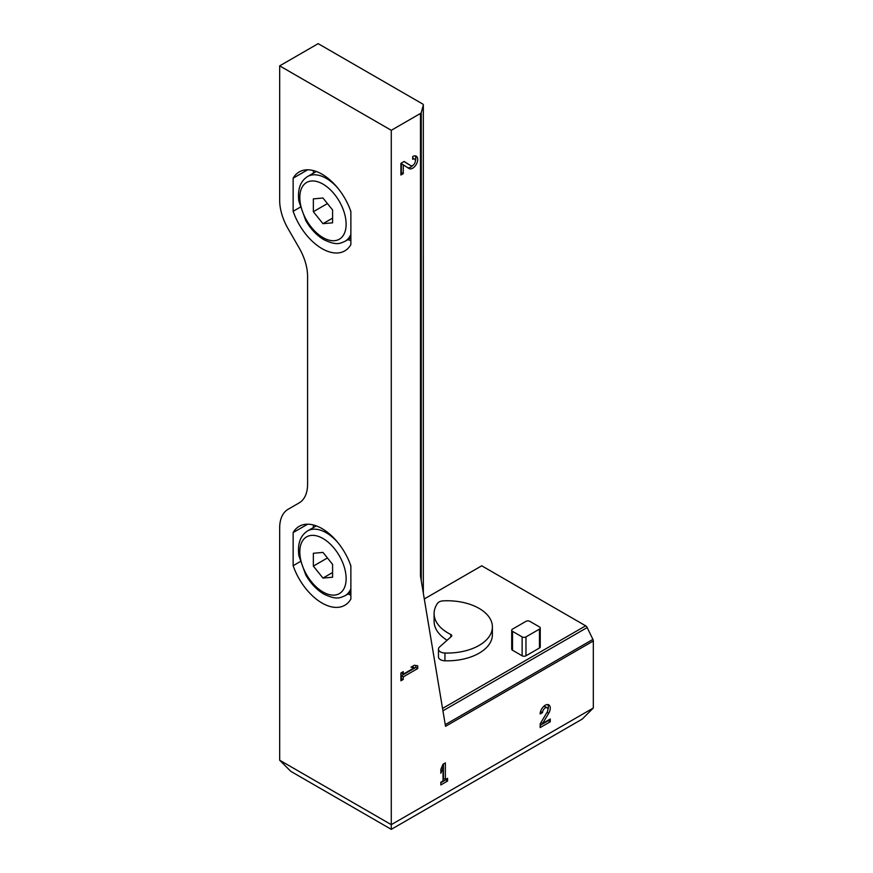 <?xml version="1.0" encoding="UTF-8"?>
<svg xmlns="http://www.w3.org/2000/svg" width="873" height="873" viewBox="0 0 873 873"><rect width="100%" height="100%" fill="white"/><g stroke="black" fill="none" stroke-linecap="round" stroke-linejoin="round"><path stroke-width="1.31" d="M442.938 710.808L587.169 627.545A2.717 1.571 -120 0 0 585.652 625.81L481.721 565.802L424.3 598.954M450.795 634.485A2.717 1.571 0 0 1 451.745 635.675A2.717 1.571 0 0 1 451.308 636.537L439.566 646.969A6.798 3.929 0 0 0 438.464 649.108L438.464 656.889A6.798 3.929 0 0 0 444.946 660.806A45.309 26.157 0 0 0 492.394 634.682L492.394 626.901A45.309 26.157 0 0 0 443.298 600.842A6.798 3.929 0 0 0 437.559 603.276A47.622 27.5 0 0 0 434.099 613.577A47.622 27.5 0 0 0 450.795 634.485L450.795 636.984M434.099 613.577L434.099 621.347A47.622 27.5 0 0 0 447.129 640.247M511.709 630.241L511.709 649.119A2.717 1.571 0 0 0 512.506 650.232L522.13 655.787A2.717 1.571 0 0 0 525.972 655.787L539.449 648.017A2.717 1.571 0 0 0 540.245 646.904L540.245 628.014A2.717 1.571 0 0 0 539.449 626.901L529.824 621.347A2.717 1.571 0 0 0 525.972 621.347L512.506 629.127A2.717 1.571 0 0 0 511.709 630.241A2.717 1.571 0 0 0 512.506 631.354L522.13 636.908A2.717 1.571 0 0 0 525.972 636.908L539.449 629.127A2.717 1.571 0 0 0 540.245 628.014M391.279 829.35L582.215 719.112L593.324 708.003L593.324 641L445.525 726.325L420.48 576.082L420.48 113.446L391.279 130.306L279.676 65.868L279.676 200.375A40.824 23.571 -120 0 0 288.134 228.824L299.123 247.867A40.824 23.571 -120 0 1 307.58 276.315L307.58 484.231A40.824 23.571 -120 0 1 299.123 502.913L288.134 509.265A40.824 23.571 -120 0 0 279.676 527.947L279.676 760.219L391.279 824.658L391.279 829.35L290.785 771.328L279.676 760.219M350.87 211.506A45.582 26.321 -120 0 0 299.221 171.926A45.582 26.321 -120 0 0 293.142 178.179L293.142 211.299A45.582 26.321 -120 0 0 344.802 250.878A45.582 26.321 -120 0 0 350.87 244.626L350.87 211.506M350.87 565.9A45.582 26.321 -120 0 0 299.221 526.332A45.582 26.321 -120 0 0 293.142 532.574L293.142 565.704A45.582 26.321 -120 0 0 344.802 605.273A45.582 26.321 -120 0 0 350.87 599.031L350.87 565.9M391.279 130.306L391.279 824.658L593.324 708.003M403.261 164.855L409.033 168.522A7.148 4.125 120 0 0 409.121 168.565A7.148 4.125 120 0 0 416.257 164.44A7.148 4.125 120 0 0 416.257 156.202A7.148 4.125 120 0 0 412.689 156.551L412.689 159.268A3.808 2.204 120 0 1 414.588 159.082A3.808 2.204 120 0 1 414.588 163.48A3.808 2.204 120 0 1 410.779 165.684A3.808 2.204 120 0 1 410.736 165.652L404.155 161.472L400.903 163.36L400.903 175.015L403.261 173.662L403.261 164.855L401.34 163.742L401.34 172.548L403.261 173.662M417.741 668.532L417.741 665.815L414.369 665.237L411.008 667.179L414.369 667.758L403.261 674.174L403.261 671.643L400.903 673.007L400.903 680.787L403.261 679.423L403.261 676.891L417.741 668.532L415.81 667.43L415.81 665.477M542.646 723.433L548.702 713.274A7.148 4.125 120 0 0 548.79 704.871A7.148 4.125 120 0 0 543.29 706.792A7.148 4.125 120 0 0 540.169 713.972L542.526 712.619A3.808 2.204 120 0 1 544.185 708.778A3.808 2.204 120 0 1 547.12 707.763A3.808 2.204 120 0 1 547.076 712.237L540.169 723.826L540.169 727.58L550.274 721.753L550.274 719.036L542.646 723.433L540.976 722.473M447.565 781.051L447.565 778.323L445.372 779.589L445.372 762.871L443.015 764.235L440.832 769.386L440.832 773.271L443.015 768.12L443.015 780.953L440.832 782.219L440.832 784.936L447.565 781.051L445.645 779.436M587.169 627.545L592.92 639.396A2.717 1.571 -120 0 1 593.324 641M423.329 593.116L423.329 551.747A2.444 1.419 0 0 0 423.34 551.54M423.34 551.572L423.34 254.938A2.444 1.419 180 0 1 423.329 255.112L423.329 116.251A2.444 1.419 0 0 0 423.34 116.044L423.34 104.967A2.444 1.419 0 0 0 422.63 103.963L318.165 43.65L279.676 65.868M423.318 593.04L423.318 105.186A2.444 1.419 0 0 0 423.34 104.967M423.318 105.186L421.244 112.584A2.717 1.571 0 0 1 420.48 113.446M307.667 524.193L293.142 532.574M300.148 561.655L293.142 565.704M313.352 524.957L313.352 527.598M347.901 594.055A45.582 26.321 -120 0 0 350.87 594.982M307.667 169.798L293.142 178.179M300.148 207.261L293.142 211.299M313.352 170.551L313.352 173.203M347.901 239.66A45.582 26.321 -120 0 0 350.87 240.588M438.464 649.108A6.798 3.929 0 0 0 444.946 653.037A45.309 26.157 0 0 0 492.394 626.901M443.451 763.984L443.451 778.476L445.372 779.589M441.694 767.356L443.015 768.12M440.832 782.721L445.645 779.938M547.906 709.651A7.148 4.125 120 0 0 547.698 704.544M540.551 711.539L542.526 712.619M547.12 707.763L545.199 706.65A3.808 2.204 120 0 0 543.17 706.912M540.169 725.365L548.342 720.64L550.274 721.753M412.045 666.579L414.369 667.758M401.34 672.756L403.261 674.174M400.903 678.561L403.261 679.423M401.34 678.31L401.34 675.789L403.261 676.891M401.34 675.789L415.81 667.43M407.713 167.681A7.148 4.125 120 0 0 412.82 165.412M415.373 160.981A7.148 4.125 120 0 0 415.166 155.874M404.068 161.527L408.815 164.539A3.808 2.204 120 0 0 408.859 164.571A3.808 2.204 120 0 0 408.902 164.593M313.352 553.275L322.966 552.413L332.591 564.384L332.591 577.217L322.966 578.079L313.352 566.108L313.352 553.275M332.591 572.524L322.966 578.079M327.44 557.967L313.352 566.108M313.352 198.88L322.966 198.018L332.591 209.989L332.591 222.822L322.966 223.674L313.352 211.713L313.352 198.88M332.591 218.119L322.966 223.674M327.44 203.573L313.352 211.713M442.546 708.429L585.652 625.81M421.244 580.654L421.244 112.584M445.252 724.655L592.92 639.396M444.946 653.037L444.946 660.806M539.449 629.127L539.449 648.017M512.506 631.354L512.506 650.232M522.13 636.908L522.13 655.787M525.972 636.908L525.972 655.787M547.033 712.313L548.702 713.274M322.966 591.981A32.738 18.9 60 0 1 302.92 540.3A32.738 18.9 60 0 1 343.024 563.456A32.738 18.9 60 0 1 322.966 591.981M350.87 588.795A37.419 21.607 60 0 1 344.988 595.746C340.186 597.656 337.109 600.384 323.938 594.12C316.779 589.864 310.723 583.48 305.757 574.958L298.872 555.621C297.387 543.835 300.29 535.607 307.569 530.937A37.419 21.607 60 0 1 337.938 542.635M350.029 563.587A37.419 21.607 60 0 1 350.87 566.271M322.966 237.576A32.738 18.9 60 0 1 302.92 185.905A32.738 18.9 60 0 1 343.024 209.062A32.738 18.9 60 0 1 322.966 237.576M350.87 234.401A37.419 21.607 60 0 1 344.988 241.341C340.186 243.261 337.109 245.99 323.938 239.726C316.779 235.47 310.723 229.075 305.757 220.563L298.872 201.227C297.387 189.441 300.29 181.213 307.569 176.532A37.419 21.607 60 0 1 337.938 188.241M350.029 209.193A37.419 21.607 60 0 1 350.87 211.877M412.689 157.98L414.588 159.082M344.988 595.746L350.87 592.341M307.569 530.937L316.31 525.884M344.988 241.341L350.87 237.947M307.569 176.532L316.31 171.49"/></g></svg>
